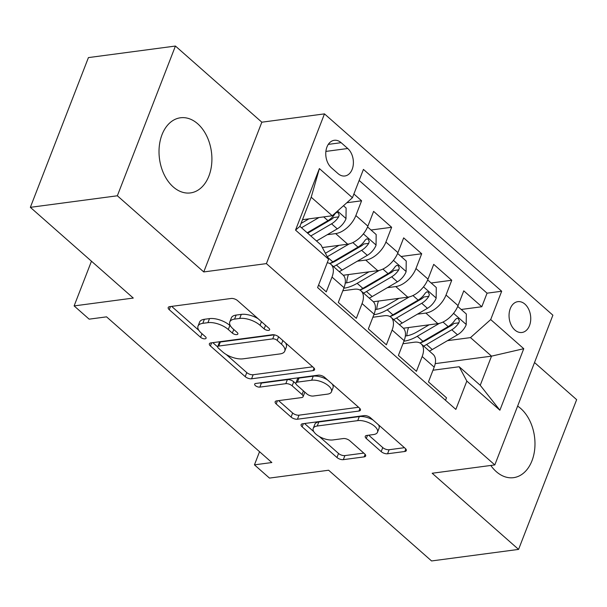 <?xml version="1.0" encoding="UTF-8"?>
<svg xmlns="http://www.w3.org/2000/svg" width="607" height="607" viewBox="0 0 607 607"><rect width="100%" height="100%" fill="white"/><g stroke="black" fill="none" stroke-linecap="round" stroke-linejoin="round"><path stroke-width="0.91" d="M268.582 330.383A3.339 1.502 -158.8 0 0 269.629 329.768A3.339 1.502 -158.8 0 0 268.909 328.243L237.565 300.617A4.773 2.14 -158.8 0 0 231.199 298.469L169.717 306.641A4.773 2.14 -158.8 0 0 168.215 307.514A4.773 2.14 -158.8 0 0 169.247 309.691L200.591 337.317A3.339 1.502 -158.8 0 0 205.045 338.82A3.339 1.502 -158.8 0 0 206.099 338.205A3.339 1.502 -158.8 0 0 205.371 336.68L201.319 333.106A15.258 6.859 -158.8 0 1 198.019 326.134A15.258 6.859 -158.8 0 1 202.806 323.334L207.935 322.658A15.258 6.859 -158.8 0 1 228.3 329.525L232.36 333.099A3.339 1.502 -158.8 0 0 236.813 334.601A3.339 1.502 -158.8 0 0 237.861 333.987A3.339 1.502 -158.8 0 0 237.14 332.461L233.088 328.888A15.258 6.859 -158.8 0 1 229.787 321.915A15.258 6.859 -158.8 0 1 234.575 319.115L239.704 318.44A15.258 6.859 -158.8 0 1 260.069 325.306L264.128 328.88A3.339 1.502 -158.8 0 0 268.582 330.383M490.797 465.455A37.9 26.2 82.4 0 0 496.298 471.662A37.9 26.2 82.4 0 0 513.53 477.663A37.9 26.2 82.4 0 0 534.706 449.21A37.9 26.2 82.4 0 0 520.783 408.534A37.9 26.2 82.4 0 0 517.619 406.106M197.707 123.782A37.9 26.2 82.4 0 0 180.469 117.781A37.9 26.2 82.4 0 0 159.292 146.234A37.9 26.2 82.4 0 0 173.215 186.91A37.9 26.2 82.4 0 0 190.454 192.92A37.9 26.2 82.4 0 0 211.631 164.459A37.9 26.2 82.4 0 0 197.707 123.782M524.918 304.115A15.547 10.751 82.4 0 0 517.847 301.656A15.547 10.751 82.4 0 0 509.159 313.326A15.547 10.751 82.4 0 0 514.873 330.018A15.547 10.751 82.4 0 0 521.944 332.484A15.547 10.751 82.4 0 0 530.632 320.807A15.547 10.751 82.4 0 0 524.918 304.115M381.188 451.631A4.773 2.14 -158.8 0 0 387.554 453.77L404.808 451.487A4.773 2.14 -158.8 0 0 406.303 450.606A4.773 2.14 -158.8 0 0 405.271 448.429L370.467 417.753A4.773 2.14 -158.8 0 0 364.101 415.605L302.612 423.769A4.773 2.14 -158.8 0 0 301.118 424.642A4.773 2.14 -158.8 0 0 302.142 426.82L336.953 457.503A4.773 2.14 -158.8 0 0 343.319 459.651L364.162 456.881A4.773 2.14 -158.8 0 0 365.657 456.009A4.773 2.14 -158.8 0 0 364.625 453.831L349.731 440.697A4.773 2.14 -158.8 0 0 343.357 438.55L333.031 439.923A12.755 5.729 -158.8 0 1 319.183 436.448A12.755 5.729 -158.8 0 1 313.242 428.352A12.755 5.729 -158.8 0 1 317.249 426.015L357.728 420.636A12.755 5.729 -158.8 0 1 371.567 424.111A12.755 5.729 -158.8 0 1 377.508 432.207A12.755 5.729 -158.8 0 1 373.51 434.551L366.757 435.447A4.773 2.14 -158.8 0 0 365.262 436.319A4.773 2.14 -158.8 0 0 366.294 438.497L381.188 451.631L382.759 447.579A4.773 2.14 -158.8 0 0 389.125 449.726L404.437 447.693M117.348 195.78L203.755 271.936L261.837 122.197L175.431 46.049L117.348 195.78L30.35 207.336L133.282 298.06L74.122 305.913L89.153 319.161L106.551 316.846L271.845 462.534L254.447 464.848L269.47 478.088L328.637 470.235L431.569 560.951L518.575 549.403L576.65 399.664L534.524 362.538M203.755 271.936L266.397 263.613L494.811 464.924L432.169 473.248L518.575 549.403M313.06 370.627A4.773 2.14 -158.8 0 0 314.563 369.746A4.773 2.14 -158.8 0 0 313.531 367.569L278.719 336.893A4.773 2.14 -158.8 0 0 272.353 334.745L210.864 342.909A4.773 2.14 -158.8 0 0 209.369 343.782A4.773 2.14 -158.8 0 0 210.401 345.96L245.213 376.644A4.773 2.14 -158.8 0 0 251.579 378.791L313.06 370.627L314.047 368.092M324.593 377.319L359.405 408.003A4.773 2.14 -158.8 0 1 360.429 410.18A4.773 2.14 -158.8 0 1 358.934 411.053L297.445 419.217A4.773 2.14 -158.8 0 1 291.079 417.07L276.185 403.943A4.773 2.14 -158.8 0 1 275.153 401.766A4.773 2.14 -158.8 0 1 276.648 400.886L301.588 397.577A4.773 2.14 -158.8 0 0 303.083 396.705A4.773 2.14 -158.8 0 0 302.051 394.527L292.172 385.817A4.773 2.14 -158.8 0 0 285.806 383.67L259.842 387.114A3.339 1.502 -158.8 0 1 256.222 386.204A3.339 1.502 -158.8 0 1 254.667 384.087A3.339 1.502 -158.8 0 1 255.714 383.472L318.227 375.172A4.773 2.14 -158.8 0 1 324.593 377.319M30.35 207.336L88.425 57.597L175.431 46.049M461.199 309.479L481.806 306.74L463.778 290.844L458.05 305.617L446.024 295.025A19.432 10.994 131.4 0 1 425.826 313.06L417.419 314.176M431.145 282.991L451.752 280.252L433.724 264.356L427.996 279.129L415.97 268.537A19.432 10.994 131.4 0 1 395.772 286.572L387.365 287.688M401.09 256.503L421.698 253.764L403.67 237.868L397.942 252.641L385.915 242.049A19.432 10.994 131.4 0 1 365.718 260.084L357.311 261.2M371.036 230.015L391.644 227.276L373.616 211.38L367.888 226.153A19.432 10.994 131.4 0 1 347.69 244.189L322.363 247.55M318.576 285.055L326.278 291.846L332.006 277.073A19.432 10.994 131.4 0 0 330.936 264.341A19.432 10.994 131.4 0 0 327.241 262.717M330.936 264.341L342.955 274.933A19.432 10.994 131.4 0 1 344.025 287.665L338.296 302.438L356.332 318.334L362.06 303.561A19.432 10.994 131.4 0 0 360.99 290.829A19.432 10.994 131.4 0 0 354.42 289.22L342.826 290.761M360.99 290.829L373.009 301.421A19.432 10.994 -48.6 0 1 374.079 314.153L368.35 328.926L386.386 344.822L392.114 330.049A19.432 10.994 131.4 0 0 391.045 317.317A19.432 10.994 131.4 0 0 384.474 315.708L372.88 317.249M391.045 317.317L403.063 327.909A19.432 10.994 -48.6 0 1 404.133 340.641L398.404 355.414L416.44 371.309L422.168 356.537A19.432 10.994 131.4 0 0 421.099 343.805A19.432 10.994 131.4 0 0 414.528 342.196L402.934 343.737M458.05 305.617A19.432 10.994 -48.6 0 1 437.852 323.652L403.397 328.228M427.996 279.129A19.432 10.994 -48.6 0 1 407.798 297.164L373.343 301.74M397.942 252.641A19.432 10.994 -48.6 0 1 377.744 270.676L343.289 275.252M331.399 167.767L338.016 173.594A15.061 10.41 82.4 0 0 344.859 175.984A15.061 10.41 82.4 0 0 353.282 164.672A15.061 10.41 82.4 0 0 347.743 148.51L341.134 142.683A15.061 10.41 82.4 0 0 334.282 140.293A15.061 10.41 82.4 0 0 325.868 151.606A15.061 10.41 82.4 0 0 331.399 167.767M266.397 263.613L324.479 113.881L552.886 315.192L494.811 464.924M481.806 306.74L487.064 293.181L501.686 291.239L363.434 169.399L352.447 197.723L332.249 215.758L302.483 219.711M501.686 291.239L490.699 319.57L523.758 348.706L499.895 410.218L466.836 381.082L455.849 409.414L317.598 287.566L328.592 259.235L295.533 230.099L319.388 168.587L352.447 197.723M346.817 202.746L361.59 200.788L355.861 215.561A19.432 10.994 131.4 0 1 335.663 233.596L327.256 234.712M445.515 400.309L446.494 397.797L428.459 381.902L434.187 367.129A19.432 10.994 -48.6 0 0 433.117 354.397L421.099 343.805M391.644 227.276L385.915 242.049M421.698 253.764L415.97 268.537M451.752 280.252L446.024 295.025M487.064 293.181L359.154 180.446M361.59 200.788L353.896 193.997M435.227 363.623L491.533 356.15L470.493 337.606L447.473 340.664M332.249 215.758L311.209 197.222L299.911 226.358L320.944 244.894L328.592 259.235M261.837 122.197L324.479 113.881M259.546 451.691L254.447 464.848M91.467 261.2L74.122 305.913M432.988 370.224L459.196 366.742L480.236 385.286L491.533 356.15L523.758 348.706M466.836 381.082L459.196 366.742M470.493 337.606L490.699 319.57M311.209 197.222L319.388 168.587M299.911 226.358L295.533 230.099M499.895 410.218L480.236 385.286M258.058 318.675A15.258 6.859 -158.8 0 0 241.267 314.388L239.704 318.44M229.787 321.915L231.358 317.871A15.258 6.859 -158.8 0 1 236.146 315.071L241.267 314.388M198.019 326.134L199.589 322.089A15.258 6.859 -158.8 0 1 204.377 319.29L209.506 318.607A15.258 6.859 -158.8 0 1 229.871 325.473L230.645 326.156M171.652 306.383L198.876 330.375M226.29 354.541L246.783 372.599A4.773 2.14 -158.8 0 0 253.149 374.739L312.696 366.833M212.807 342.652L217.663 346.931M277.179 340.383A3.339 1.502 -158.8 0 0 272.725 338.881L218.755 346.051A3.339 1.502 -158.8 0 0 217.708 346.665A3.339 1.502 -158.8 0 0 218.429 348.19L222.708 351.954A15.258 6.859 -158.8 0 0 243.073 358.828L279.971 353.927A15.258 6.859 -158.8 0 0 284.759 351.127A15.258 6.859 -158.8 0 0 281.458 344.154L277.179 340.383L278.583 336.771M217.708 346.665L219.279 342.614A3.339 1.502 -158.8 0 1 220.326 342.007L274.296 334.836A3.339 1.502 -158.8 0 0 274.296 334.836L272.725 338.881M284.759 351.127L286.329 347.075A15.258 6.859 -158.8 0 0 285.472 342.841M358.57 407.267L299.016 415.173L297.445 419.217M278.59 400.635L292.65 413.026A4.773 2.14 -158.8 0 0 299.016 415.173M303.083 396.705L304.653 392.653A4.773 2.14 -158.8 0 0 304.684 391.993M295.89 383.662L293.742 381.765A4.773 2.14 -158.8 0 0 287.377 379.618L261.412 383.07L259.842 387.114M259.743 382.941A3.339 1.502 -158.8 0 0 261.412 383.07M327.461 394.14A12.755 5.729 -158.8 0 0 331.468 391.796A12.755 5.729 -158.8 0 0 325.527 383.707A12.755 5.729 -158.8 0 0 311.679 380.232L297.422 382.122A4.773 2.14 -158.8 0 0 295.92 383.002A4.773 2.14 -158.8 0 0 296.952 385.179L306.839 393.89A4.773 2.14 -158.8 0 0 313.204 396.037L327.461 394.14M331.468 391.796L333.038 387.752A12.755 5.729 -158.8 0 0 332.188 384.019M327.568 379.936A12.755 5.729 -158.8 0 0 313.25 376.181L311.679 380.232M295.92 383.002L297.491 378.95A4.773 2.14 -158.8 0 1 298.985 378.078L313.25 376.181M368.699 435.189L382.759 447.579M377.508 432.207L379.079 428.163A12.755 5.729 -158.8 0 0 378.502 424.832M373.002 419.983A12.755 5.729 -158.8 0 0 359.291 416.592L357.728 420.636M313.242 428.352L314.813 424.308A12.755 5.729 -158.8 0 1 318.812 421.964L359.291 416.592M319.32 436.532L338.524 453.459A4.773 2.14 -158.8 0 0 344.89 455.599L363.79 453.095M304.547 423.511L313.819 431.683M308.895 218.861L301.034 223.459M318.971 217.526L301.489 227.746M343.479 205.727L346.119 208.057L345.99 218.801A12.876 7.284 131.4 0 1 337.272 228.854L316.513 240.994M310.807 235.956L331.559 223.824A12.876 7.284 -48.6 0 0 338.668 216.858L339.176 214.954L338.016 212.632L336.612 212.382L335.064 213.679A12.876 7.284 131.4 0 1 327.955 220.645L307.195 232.777M338.668 216.858L333.66 217.526A6.556 3.71 131.4 0 1 331.354 219.393L307.696 233.225M338.949 245.349L326.885 252.406A30.851 17.459 131.4 0 1 325.39 253.24M349.222 243.893L327.256 256.738M367.561 226.95L376.173 234.545L376.044 245.289A12.876 7.284 131.4 0 1 367.326 255.342L342.12 270.077A37.171 21.033 131.4 0 1 339.222 271.64M333.509 266.61A37.171 21.033 -48.6 0 0 336.415 265.047L361.613 250.312A12.876 7.284 -48.6 0 0 368.722 243.346L369.231 241.442L368.07 239.12L366.666 238.87L365.118 240.167A12.876 7.284 131.4 0 1 358.009 247.132L332.803 261.867A37.171 21.033 131.4 0 1 329.745 263.514M368.722 243.346L363.714 244.014A6.556 3.71 131.4 0 1 361.408 245.881L336.202 260.615A30.851 17.459 131.4 0 1 329.836 263.567M369.003 271.837L356.939 278.894A30.851 17.459 131.4 0 1 345.254 283.029M379.276 270.388L357.151 283.325A37.171 21.033 131.4 0 1 343.812 288.226M397.615 253.438L406.227 261.033L406.098 271.777A12.876 7.284 131.4 0 1 397.38 281.83L372.174 296.565A37.171 21.033 131.4 0 1 369.276 298.136M346.726 282.832A30.851 17.459 131.4 0 1 348.426 274.569M363.563 293.098A37.171 21.033 -48.6 0 0 366.469 291.535L391.667 276.8A12.876 7.284 -48.6 0 0 398.776 269.834L399.285 267.937L398.124 265.608L396.72 265.358L395.172 266.655A12.876 7.284 131.4 0 1 388.063 273.62L362.857 288.355A37.171 21.033 131.4 0 1 359.799 290.002M398.776 269.834L393.768 270.502A6.556 3.71 131.4 0 1 391.462 272.368L366.256 287.103A30.851 17.459 131.4 0 1 359.89 290.055M399.057 298.325L386.993 305.382A30.851 17.459 131.4 0 1 375.308 309.517M409.33 296.876L387.205 309.813A37.171 21.033 131.4 0 1 373.866 314.714M427.669 279.926L436.281 287.521L436.152 298.265A12.876 7.284 131.4 0 1 427.434 308.318L402.229 323.053A37.171 21.033 131.4 0 1 399.33 324.624M376.78 309.32A30.851 17.459 131.4 0 1 378.48 301.057M393.617 319.586A37.171 21.033 -48.6 0 0 396.523 318.022L421.721 303.288A12.876 7.284 -48.6 0 0 428.83 296.322L429.339 294.425L428.178 292.104L426.774 291.846L425.226 293.143A12.876 7.284 131.4 0 1 418.117 300.108L392.911 314.843A37.171 21.033 131.4 0 1 389.853 316.49M428.83 296.322L423.823 296.99A6.556 3.71 131.4 0 1 421.516 298.856L396.31 313.591A30.851 17.459 131.4 0 1 389.944 316.543M429.111 324.813L417.047 331.87A30.851 17.459 131.4 0 1 405.362 336.005M439.385 323.364L417.259 336.301A37.171 21.033 131.4 0 1 403.921 341.202M457.724 306.414L466.335 314.009L466.199 324.753A12.876 7.284 131.4 0 1 457.488 334.806L432.283 349.541A37.171 21.033 131.4 0 1 429.384 351.112M406.834 335.808A30.851 17.459 131.4 0 1 408.534 327.545M423.671 346.073A37.171 21.033 -48.6 0 0 426.577 344.51L451.775 329.776A12.876 7.284 -48.6 0 0 458.884 322.81L459.393 320.913L458.232 318.592L456.828 318.334L455.28 319.631A12.876 7.284 131.4 0 1 448.171 326.596L422.965 341.331A37.171 21.033 131.4 0 1 419.907 342.978M458.884 322.81L453.877 323.478A6.556 3.71 131.4 0 1 451.57 325.344L426.364 340.079A30.851 17.459 131.4 0 1 419.998 343.031M437.852 323.652L425.826 313.06M407.798 297.164L395.772 286.572M377.744 270.676L365.718 260.084M347.69 244.189L335.663 233.596M344.025 287.665L332.006 277.073M434.187 367.129L422.168 356.537M404.133 340.641L392.114 330.049M374.079 314.153L362.06 303.561M367.888 226.153L355.861 215.561M328.296 144.383L341.134 142.683M325.891 151.409L347.743 148.51M261.473 321.687L260.069 325.306M236.146 315.071L234.575 319.115M233.763 329.487L232.36 333.099M229.871 325.473L228.3 329.525M209.506 318.607L207.935 322.658M204.377 319.29L202.806 323.334M201.994 333.706L200.591 337.317M170.468 306.535L169.247 309.691M265.532 325.269L264.128 328.88M253.149 374.739L251.579 378.791M246.783 372.599L245.213 376.644M211.623 342.811L210.401 345.96M220.326 342.007L218.755 346.051M282.862 340.542L281.458 344.154M359.921 408.519L358.934 411.053M292.65 413.026L291.079 417.07M277.407 400.787L276.185 403.943M303.454 390.908L302.051 394.527M293.742 381.765L292.172 385.817M287.377 379.618L285.806 383.67M298.985 378.078L297.422 382.122M367.516 435.34L366.294 438.497M318.812 421.964L317.249 426.015M365.141 454.355L364.162 456.881M344.89 455.599L343.319 459.651M338.524 453.459L336.953 457.503M303.371 423.671L302.142 426.82M405.787 448.952L404.808 451.487M389.125 449.726L387.554 453.77M345.99 218.535L337.515 211.061M327.955 220.645L323.698 216.896M337.272 228.854L331.559 223.824M376.044 245.023L363.388 233.87M332.803 261.867L327.499 257.186M342.12 270.077L336.415 265.047M358.009 247.132L352.842 242.572M367.326 255.342L361.613 250.312M406.098 271.511L393.442 260.357M362.857 288.355L357.151 283.325M372.174 296.565L366.469 291.535M388.063 273.62L382.896 269.06M397.38 281.83L391.667 276.8M436.152 297.999L423.496 286.845M392.911 314.843L387.205 309.813M402.229 323.053L396.523 318.022M418.117 300.108L412.95 295.556M427.434 308.318L421.721 303.288M466.206 324.487L453.55 313.333M422.965 341.331L417.259 336.301M432.283 349.541L426.577 344.51M448.171 326.596L443.004 322.044M457.488 334.806L451.775 329.776"/></g></svg>
